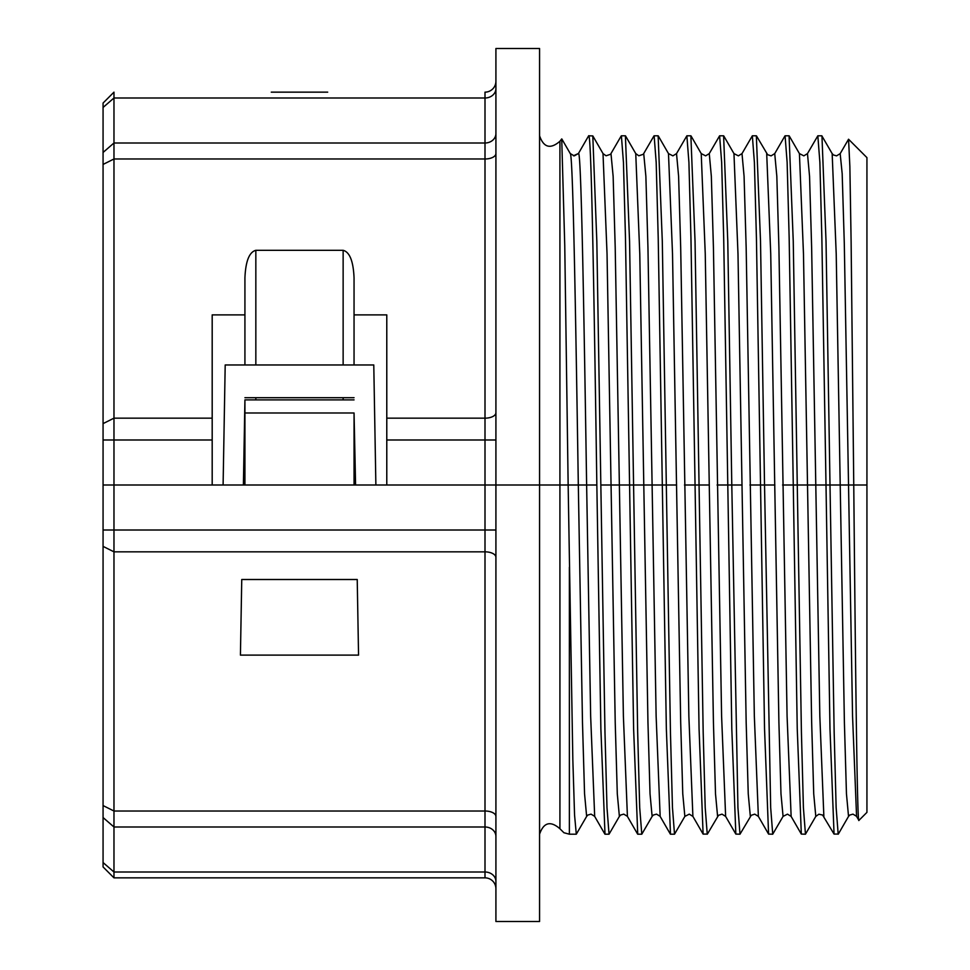 <?xml version="1.0" encoding="UTF-8"?>
<svg xmlns="http://www.w3.org/2000/svg" width="970" height="970" viewBox="0 0 970 970"><rect width="100%" height="100%" fill="white"/><g stroke="black" fill="none" stroke-linecap="round" stroke-linejoin="round"><path stroke-width="1.45" d="M848.544 139.231L866.937 157.625L866.937 812.375L858.923 820.39C857.213 826.476 855.455 666.451 853.758 485L866.937 485L848.532 485L853.758 485L851.114 241.53L849.865 166.44L848.556 139.231L840.178 153.648L842.178 173.666L844.3 243.555L848.532 485L840.214 485L836.213 253.897L832.163 153.612L821.82 135.8L817.831 135.8L819.88 162.354L821.857 237.965L826.003 485L840.214 485L830.005 485L826.028 241.263L821.954 135.921M789.228 135.933L799.426 153.6L803.475 253.897L811.66 722.565L813.721 793.836L815.794 816.4L805.452 834.2L803.402 807.646L801.414 732.035L797.267 485L826.003 485L797.267 485L793.254 241.312L789.083 135.8L785.082 135.8L787.131 162.378L789.168 238.074L793.266 485L797.267 485L782.56 485M774.86 485L764.53 485L760.516 241.348L756.345 135.8L752.344 135.8L754.393 162.378L756.43 238.074L760.529 485L764.53 485L749.955 485M742.086 485L731.792 485L727.779 241.348L723.608 135.8L719.607 135.8L721.656 162.378L723.693 238.074L727.791 485L731.792 485L717.085 485M709.349 485L699.055 485L695.041 241.348L690.87 135.8L686.869 135.8L688.918 162.378L690.955 238.074L695.053 485L699.055 485L684.48 485M676.611 485L666.317 485L662.304 241.348L658.133 135.8L654.132 135.8L656.181 162.378L658.218 238.074L662.316 485L666.317 485L651.61 485M643.728 153.696L645.874 176.346L647.948 247.508L652.107 485L633.58 485L629.566 241.348L625.395 135.8L621.394 135.8L623.443 162.378L625.48 238.074L629.578 485L633.58 485L619.005 485M643.886 485L662.316 485L666.354 728.931L670.476 834.2L674.514 834.2L672.465 807.646L670.44 732.035L666.317 485L676.526 485L680.697 722.662L682.771 793.86L684.856 816.4L674.514 834.2M610.991 153.696L613.137 176.346L615.21 247.508L619.369 485L600.842 485L596.829 241.372L592.803 135.921L588.657 135.8C591.385 131.011 594.113 298.408 596.841 485L586.135 485M611.136 485L629.578 485L633.616 728.931L637.739 834.2L641.788 834.2L639.703 807.646L637.666 732.035L633.58 485L643.789 485L647.96 722.662L650.033 793.86L652.119 816.4L653.343 815.043L656.508 814.133L660.097 816.303M585.456 485L580.399 485M579.041 485L568.153 485L564.758 245.604L561.727 138.928L559.92 141.256L559.92 485L596.841 485L600.879 728.931L605.001 834.2L609.039 834.2L606.99 807.646L604.965 732.035L600.842 485L611.051 485L615.222 722.662L617.296 793.86L619.381 816.4L609.039 834.2M559.92 485L495.912 485L559.92 485L559.92 828.744C550.463 820.559 543.673 822.378 539.562 834.2M495.912 485L113.975 485L212.187 485L212.187 314.886L244.925 314.886L244.925 277.941C245.616 261.282 249.254 252.067 255.837 250.308L343.137 250.308C349.721 252.067 353.359 261.282 354.05 277.941L354.05 314.886L386.787 314.886L386.787 485L495.912 485L495.912 921.5L539.562 921.5L539.562 48.5L495.912 48.5L495.912 485M103.062 862.548L113.975 872.006L113.975 877.85L103.062 866.937L103.062 485L113.975 485L103.062 485L103.062 103.062L113.975 92.15L113.975 418.167L212.187 418.167M354.05 485L354.05 412.978L244.925 412.978L244.925 485M212.187 439.992L113.975 439.992L113.975 811.017L485 811.017L485 551.833L113.975 551.833L103.062 546.377M103.062 439.992L113.975 439.992L113.975 418.167L103.062 423.623M823.87 816.449L819.832 716.163L811.635 247.459L809.55 176.285L807.476 153.6L817.831 135.8M354.05 412.978L355.578 485M354.05 364.962L354.05 314.886M354.05 399.882L244.925 399.882L244.925 412.978M243.397 485L244.925 399.882M244.925 314.886L244.925 364.962M272.182 92.15L326.951 92.15M271.273 92.15L327.702 92.15M103.062 152.46L113.975 143.002L485 143.002L485 92.15A10.912 10.912 0 0 0 495.912 81.237M573.428 155.794L578.447 153.478L588.657 135.8L578.447 153.478C581.175 148.931 583.904 307.842 586.632 485L590.657 716.284L594.683 816.425L604.88 834.091M791.144 816.461L787.082 716.212L778.91 247.544L776.824 176.273L774.727 153.6L771.089 155.867L767.622 154.703L756.491 135.921M750.319 485L760.529 485L764.542 728.846L768.579 834.091L758.37 816.4L754.345 716.321L746.16 247.459L744.075 176.285L742.001 153.6L752.344 135.8M717.582 485L727.791 485L731.804 728.846L735.842 834.091L725.633 816.4L721.607 716.321L713.423 247.459L711.337 176.285L709.264 153.6L719.607 135.8M725.633 816.4L722.007 814.145L718.515 815.297L707.385 834.079L703.104 834.091L699.067 728.846L695.053 485L684.844 485L680.685 247.459L678.6 176.285L676.526 153.6L686.869 135.8M570.13 153.478C572.858 148.931 575.586 307.842 578.314 485L582.485 722.662L584.558 793.86L586.644 816.4L576.301 834.2L574.567 815.152L572.846 760.068L568.153 485M838.189 834.2L836.14 807.67L834.151 732.047L830.005 485L826.003 485L829.98 728.737L834.054 834.079L838.322 834.079L848.532 816.4L846.458 793.836L844.397 722.565L840.214 485L848.532 485L852.557 716.272L856.571 816.437L858.923 820.39M707.251 834.2L705.202 807.646L703.177 732.035L699.055 485L709.264 485L705.251 253.813L701.225 153.6L691.016 135.921M758.37 816.4L754.745 814.145L751.253 815.297L739.989 834.2L737.94 807.646L731.792 485L742.001 485L737.988 253.813L733.963 153.6L723.753 135.921M783.057 485L793.266 485L797.243 728.737L801.317 834.079L791.108 816.388L787.482 814.145L783.069 816.4L772.726 834.2L770.677 807.646L764.53 485L774.739 485L770.726 253.813L766.7 153.6M223.1 485L225.198 364.962L373.777 364.962L375.875 485M241.748 579.502L357.227 579.502L358.548 655.114L240.427 655.114L241.748 579.502L240.427 655.114M244.925 397.7L354.05 397.7M357.227 579.502L358.548 655.114M103.062 866.937L113.975 877.85L485 877.85A10.912 10.912 0 0 1 495.912 888.762A10.912 10.912 0 0 0 485 877.85L485 872.006L113.975 872.006L113.975 811.017L103.062 805.561M463.175 877.85L266.75 877.85M801.317 834.079L805.452 834.2M619.369 485L623.395 716.284L627.42 816.425L637.617 834.091M768.579 834.091L772.726 834.2M652.131 816.413L641.788 834.2M652.107 485L656.132 716.284L660.158 816.425L670.355 834.091M735.842 834.091L739.989 834.2M103.062 530.008L485 530.008L485 439.992L386.787 439.992M103.062 107.452L113.975 97.994L485 97.994A10.912 9.445 180 0 0 495.912 88.549M103.062 164.439L113.975 158.983L485 158.983A10.912 5.456 180 0 0 495.912 153.527M495.912 439.992L485 439.992L485 418.167L386.787 418.167M495.912 412.711A10.912 5.456 180 0 1 485 418.167L485 143.002A10.912 9.445 180 0 0 495.912 133.557M343.137 399.882L343.137 397.7M343.137 364.962L343.137 250.308M255.837 399.882L255.837 397.7M255.837 364.962L255.837 250.308M561.812 138.952L570.275 153.6L574.276 155.879L578.314 153.6M621.249 135.897L610.542 154.303L606.068 155.782L603.013 153.6L607.038 253.825L611.051 485M625.541 135.921L635.75 153.6L639.776 253.813L643.789 485M742.001 153.6L738.376 155.855L733.963 153.6M676.526 153.6L672.901 155.855L668.488 153.6L672.513 253.813L676.526 485M709.264 153.6L705.639 155.855L701.225 153.6M569.378 567.232L569.378 834.2L576.301 834.2M495.912 530.008L485 530.008L485 551.833A10.912 5.456 180 0 1 495.912 557.289M103.062 817.54L113.975 826.998L485 826.998L485 811.017A10.912 5.456 0 0 1 495.912 816.473M495.912 836.443A10.912 9.445 180 0 0 485 826.998L485 872.006A10.912 9.445 180 0 1 495.912 881.451M783.069 816.4L780.983 793.86L778.91 722.662L774.739 485M750.331 816.4L748.246 793.86L746.172 722.662L742.001 485M717.594 816.4L715.508 793.86L713.435 722.662L709.264 485M684.844 485L688.87 716.321L692.895 816.4L689.27 814.145L684.856 816.4M832.175 153.6L833.412 154.957L836.564 155.867L840.214 153.6M559.92 141.256C550.463 149.441 543.673 147.622 539.562 135.8M807.476 153.6L803.851 155.855L799.438 153.6M603.025 153.587L592.815 135.909M784.948 135.933L774.727 153.612M653.986 135.897L643.28 154.303L638.806 155.782L635.75 153.6M668.488 153.6L658.278 135.921M848.544 816.4L849.744 815.067L852.969 814.145L856.498 816.267M559.92 828.744L563.922 832.733L569.378 834.2M834.054 834.079L822.609 815.043L818.862 814.218L815.806 816.4M586.644 816.4L587.868 815.043L591.033 814.133L594.622 816.303M619.381 816.4L620.606 815.043L623.771 814.133L627.36 816.303M703.104 834.091L692.895 816.4"/></g></svg>
